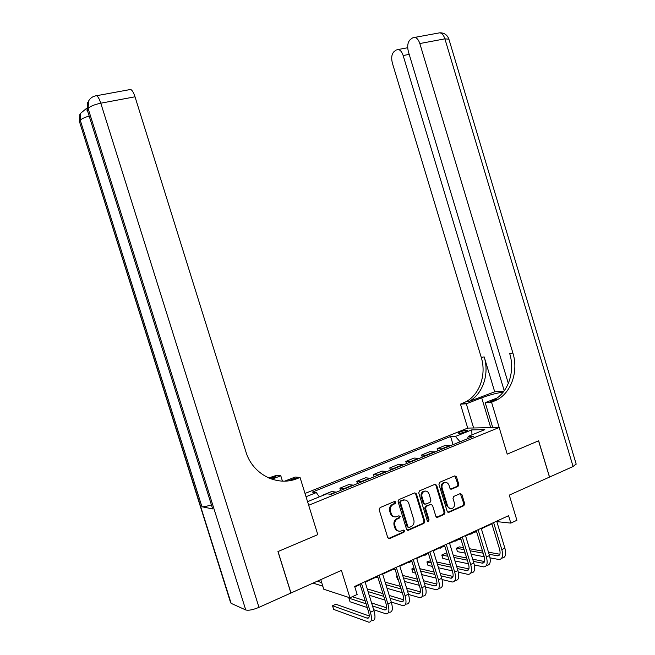<?xml version="1.0" encoding="UTF-8"?>
<svg xmlns="http://www.w3.org/2000/svg" width="655" height="655" viewBox="0 0 655 655"><rect width="100%" height="100%" fill="white"/><g stroke="black" fill="none" stroke-linecap="round" stroke-linejoin="round"><path stroke-width="0.98" d="M395.751 502.164L394.482 501.484L380.056 507.609L379.163 509.746L387.76 537.649L389.586 538.598L403.93 532.245L404.536 530.755L403.267 530.091L401.425 530.902C398.723 531.762 396.783 530.746 395.604 527.873L394.891 525.564C394.236 522.51 395.137 520.258 397.593 518.793L399.558 517.941L400.148 516.467L398.879 515.796L397.028 516.599C394.326 517.434 392.378 516.41 391.191 513.528L390.478 511.211C389.831 508.223 390.699 505.996 393.082 504.522L395.186 503.621L395.751 502.164M394.433 516.82C392.484 516.631 391.141 515.493 390.405 513.414L389.692 511.105C389.045 508.124 389.913 505.897 392.296 504.424L394.392 503.523L394.965 502.066L394.523 501.468M388.456 538.541L403.128 532.106L403.734 530.615L403.349 530.059M398.715 531.115C396.824 530.886 395.522 529.764 394.809 527.742L394.097 525.433C393.442 522.387 394.343 520.135 396.799 518.678L398.764 517.818L399.345 516.353L398.944 515.772M460.219 431.891L458.181 433.135C459.008 433.659 461.423 433.225 465.418 431.817L467.449 430.581C466.606 430.057 464.199 430.491 460.219 431.891M457.165 486.305L458.025 486.37L458.795 484.356L456.502 476.824L454.791 475.874L439.759 482.252L438.932 484.307L447.193 511.367L448.929 512.308L463.871 505.685L464.673 503.646L461.906 494.558L460.195 493.616L453.792 496.408L453.006 498.447L454.382 502.975C454.914 505.488 454.193 507.322 452.204 508.476C450.067 509.14 448.528 508.305 447.578 505.963L442.141 488.163C441.609 485.723 442.297 483.922 444.196 482.751C446.391 481.998 447.987 482.825 448.978 485.232L449.879 488.196L451.606 489.146L457.992 486.387L457.133 486.321L457.943 484.291L454.881 475.833M447.889 512.267L448.929 512.308L448.077 512.202L463.003 505.594L463.805 503.548L460.318 493.575M129.412 89.686L130.705 89.448C132.228 90.243 133.669 92.691 135.012 96.801L100.78 103.203L258.979 607.349L290.902 593.037L277.949 551.567L317.798 534.636L278.031 551.535L290.984 592.996L341.427 570.382L349.934 597.818L357.155 594.47L354.666 586.438L508.575 515.69L510.826 523.108L516.901 520.283L509.287 495.123L549.537 477.069L538.623 440.782L507.224 454.128L538.566 440.807L549.48 477.102M492.757 427.609L485.208 402.653L491.553 402.268L507.224 454.128L499.175 427.486L308.677 505.267L317.798 534.636L300.047 477.462L297.337 478.527C277.409 486.96 252.494 474.417 245.903 451.786L135.012 96.801M416.424 493.886L414.64 492.92L398.952 499.585L398.084 501.689L406.567 529.33L408.368 530.28L423.965 523.361L424.808 521.265L416.424 493.886L414.828 492.855M407.263 530.231L408.368 530.28L407.557 530.141L423.138 523.239L423.982 521.143L415.614 493.805M419.577 490.824L434.936 484.307L436.68 485.265L444.958 512.357L444.131 514.429L437.63 517.311L435.878 516.369L432.505 505.341L430.744 504.391L426.356 506.299L425.537 508.37L429.066 519.898L428.476 521.364L427.24 520.709L418.725 492.904L419.577 490.824M305.738 495.786L305.558 495.205M305.009 493.452L467.719 428.1L499.175 427.486M307.555 501.648L326.82 493.821L331.078 494.328L473.409 436.345L468.235 436.369L467.604 438.711M306.032 496.736L316.324 492.585L319.337 496.867M453.063 444.63L450.583 436.476L312.329 492.118L316.324 492.585M450.583 436.476L455.454 436.451L471.788 429.86L484.806 429.639L468.235 436.369M320.778 579.642L323.758 589.23L349.934 597.818M496.826 521.617L510.826 523.108M354.813 586.929L360.119 584.489M365.154 582.172L377.632 576.433M382.659 574.124L394.826 568.524M399.845 566.223L411.725 560.754M416.727 558.453L428.321 553.123M433.307 550.83L444.622 545.623M449.6 543.331L460.645 538.254M465.615 535.97L476.398 531.008M481.351 528.732L491.88 523.885M497.235 520.905L497.374 521.364M322.784 495.467L323.316 495.245M336.383 492.167L331.676 491.52L322.694 495.172M340.592 490.448L339.896 488.188L344.669 488.794M353.561 485.167L348.722 484.602L339.896 488.188M357.491 483.57L356.795 481.319L361.699 481.851M370.443 478.289L365.474 477.798L356.795 481.319M374.103 476.799L373.415 474.572L378.434 475.031M387.031 471.534L381.947 471.109L373.415 474.572M390.429 470.151L389.75 467.94L394.891 468.333M403.333 464.894L398.134 464.534L389.75 467.94M406.477 463.609L405.813 461.415L411.062 461.742M419.364 458.361L414.058 458.066L405.813 461.415M422.27 457.182L421.599 455.004L426.962 455.266M435.125 451.942L429.713 451.713L421.599 455.004M437.794 450.853L437.131 448.7L442.6 448.896M450.624 445.621L445.105 445.457L437.131 448.7M404.381 499.962L403.578 499.871M460.08 441.773L455.454 436.451M471.788 429.86L471.952 434.863M401.081 501.108L400.475 502.582L407.918 526.817L409.178 527.48L411.111 526.628C413.592 525.195 414.5 522.944 413.845 519.865L408.785 503.359C407.623 500.502 405.699 499.478 403.022 500.281L400.246 501.034L399.681 502.491L400.475 502.582M408.294 527.381L407.107 526.694L399.681 502.491M404.634 499.953L403.022 500.281M400.287 501.018L402.219 500.191M436.574 517.27L443.288 514.322L444.106 512.251L435.845 485.199L435.067 484.258M436.787 517.196L437.63 517.311L436.787 517.196M430.933 504.325L425.553 506.184L424.71 508.272L428.239 519.783L429.066 519.898M427.609 521.257L428.239 519.783M429 493.878C427.993 491.438 426.364 490.611 424.121 491.389C422.18 492.576 421.484 494.41 422.017 496.867L423.957 503.212L425.734 504.162L430.122 502.254L430.933 500.199L429 493.878M425.431 491.053L423.294 491.307C421.361 492.503 420.666 494.328 421.198 496.785L422.017 496.867M424.702 504.137L423.138 503.114L421.198 496.785M450.624 489.121L457.133 486.321M445.384 482.432L443.353 482.686C441.454 483.857 440.774 485.658 441.298 488.09L442.141 488.163M450.149 508.64L446.726 505.865L441.298 488.09M321.703 582.614L317.266 581.214M313.09 583.089L322.833 586.225M369.232 615.987L335.827 604.229L332.527 605.76L333.657 609.404L368.806 622.193C371.688 622.266 372.228 618.967 370.435 612.286L361.462 583.31M372.294 620.514C375.192 620.58 375.741 617.272 373.948 610.607L365.007 581.681M359.972 583.998L368.519 611.623C369.723 616.077 369.363 618.279 367.439 618.238L332.527 605.76M359.398 584.825L360.307 585.079M365.416 583.015L366.071 581.755M375.978 577.194L377.927 577.391M392.279 569.703L395.088 569.359M373.677 609.723L386.098 613.866C389.062 613.891 389.668 610.583 387.899 603.951L379.032 575.229M389.52 612.22C392.501 612.228 393.115 608.929 391.354 602.305L382.504 573.633M377.485 575.942L385.934 603.337C387.121 607.75 386.72 609.952 384.739 609.944L372.507 605.932M386.606 607.815L371.581 602.944M365.195 600.872L352.341 596.705M349.745 597.761L348.91 598.146L350.032 601.765L367.267 607.562M366.104 603.82L348.91 598.146M391.272 602.06L403.079 605.695C406.133 605.662 406.788 602.354 405.044 595.78L396.283 567.304M406.444 604.074C409.506 604.033 410.169 600.725 408.442 594.159L399.697 565.732M394.678 568.041L403.046 595.19C404.2 599.579 403.767 601.781 401.728 601.806L390.11 598.293M403.66 599.783L389.242 595.469M382.929 593.586L368.225 589.181L367.439 589.549M383.789 596.369L368.069 591.588M369.183 595.198L384.935 600.086M395.104 501.452L395.587 502.139M408.532 594.47L419.765 597.655C422.893 597.573 423.605 594.273 421.894 587.748L413.223 559.517M423.065 596.066C426.208 595.976 426.929 592.669 425.226 586.159L416.58 557.978M411.577 560.271L419.847 587.199C420.985 591.547 420.51 593.749 418.422 593.807L407.385 590.728M420.404 591.874L406.567 588.059M400.311 586.34L385.132 582.156M401.13 588.976L385.926 584.718M387.031 588.313L402.268 592.677M408.311 562.326L409.301 562.539L411.807 561.024M425.463 586.97L436.156 589.762C439.366 589.631 440.127 586.331 438.441 579.855L429.868 551.862M439.407 588.198C442.624 588.059 443.394 584.759 441.716 578.291L433.16 550.347M428.173 552.648L436.353 579.339C437.475 583.654 436.967 585.857 434.83 585.947L424.342 583.253M436.852 584.104L423.564 580.723M417.374 579.151L402.678 575.417M397.069 575.794L396.48 576.064L397.569 579.593L398.297 579.79M418.144 581.656L403.423 577.857M397.208 576.253L396.48 576.064M404.528 581.435L419.274 585.333M282.444 481.106L280.79 475.784L271.94 479.223M280.79 475.784L276.353 475.399L268.665 477.953M270.499 478.707L275.943 476.594L269.713 478.396M288.56 480.803L294.922 478.306L297.337 478.527M300.047 477.462L295.192 477.036L284.786 481.114M258.979 607.349C252.969 609.838 248.556 610.706 245.756 609.961L231.141 603.361L230.552 602.485L79.452 121.576L231.141 603.361M211.082 504.956C206.612 506.364 203.566 506.962 201.945 506.765L212.687 508.927L87.213 109.827L212.687 508.927M503.212 392.116C496.547 393.065 489.383 394.965 481.695 397.814L466.294 403.791L460.449 404.143L465.975 401.736C479.878 394.367 486.616 374.3 481.228 357.319L392.419 63.265C391.101 57.91 391.649 54.013 394.073 51.589L396.185 50.026L398.305 49.493C400.385 50.009 401.998 52.023 403.152 55.536L504.235 390.773M485.208 402.653L497.129 397.986M491.553 402.268L497.276 399.738C511.645 391.993 518.539 370.902 512.898 353.045L419.822 43.541C418.651 39.971 416.981 37.916 414.828 37.384L412.494 37.957L410.259 39.611C407.68 42.182 407.066 46.227 408.409 51.753L508.337 383.437M494.951 399.886L490.587 401.597L494.083 399.935C508.411 392.239 515.288 371.254 509.672 353.479L512.898 353.045M494.705 391.813L468.882 401.548C482.825 394.146 489.588 373.98 484.176 356.918L494.705 391.813L503.998 391.101M576.13 463.896L573.084 466.516L549.537 477.069M473.63 427.985L466.294 403.791M467.719 428.1L460.449 404.143M424.072 555.08L425.079 555.276L427.813 553.36M439.57 547.948L440.602 548.129L443.41 546.188M443.672 546.72L444.909 546.557M454.816 540.94L455.864 541.104L458.746 539.13M458.885 539.712L460.899 539.073M469.815 534.038L470.88 534.193L473.835 532.188M473.86 532.826L476.521 531.41M442.068 579.552L452.269 582.008C455.544 581.828 456.355 578.529 454.701 572.102L446.219 544.346M455.462 580.469C458.746 580.281 459.573 576.981 457.927 570.57L449.461 542.864M444.483 545.148L452.572 571.618C453.678 575.901 453.129 578.103 450.943 578.226L440.979 575.868M453.014 576.449L440.242 573.461M434.109 572.028L419.871 568.696M413.935 567.959L411.823 568.941L412.896 572.437L415.507 573.076M434.838 574.41L420.584 571.021M414.427 569.555L411.823 568.941M421.673 574.582L435.96 578.062M458.361 572.224L468.104 574.378C471.453 574.157 472.312 570.857 470.683 564.479L462.291 536.961M471.24 572.871C474.597 572.642 475.464 569.342 473.843 562.972L465.476 535.503M460.506 537.78L468.513 564.029C469.594 568.278 469.021 570.48 466.786 570.636L457.313 568.581M468.898 568.925L456.617 566.288M450.542 564.978L436.729 562.006M430.638 560.696L426.921 561.933L427.985 565.404L432.382 566.387M451.238 567.246L437.409 564.225M431.309 562.891L426.921 561.933M438.498 567.762L452.343 570.873M474.359 564.995L483.668 566.886C487.083 566.616 487.991 563.316 486.387 556.996L478.084 529.698M486.755 565.404C490.177 565.126 491.094 561.826 489.498 555.514L481.212 528.266M476.259 530.542L484.176 556.578C485.249 560.786 484.643 562.989 482.367 563.169L473.36 561.376M484.503 561.523L472.697 559.19M466.671 558.003L453.276 555.35M447.234 554.163L444.729 553.663L441.781 555.031L442.837 558.478L448.937 559.738M467.334 560.164L453.923 557.471M447.873 556.259L441.781 555.031M454.996 560.991L468.431 563.767M490.071 557.855L498.971 559.517C502.45 559.206 503.4 555.915 501.828 549.635L493.616 522.567M502 558.06C505.488 557.741 506.454 554.441 504.882 548.178L496.686 521.151M491.741 523.427L499.585 549.242C500.633 553.426 499.994 555.62 497.677 555.833L489.121 554.277M499.847 554.245L488.483 552.181M482.514 551.101L469.512 548.743M463.519 547.654L459.302 546.892L456.404 548.243L457.452 551.657L465.189 553.131M483.144 553.172L470.126 550.773M464.125 549.66L456.404 548.243M471.191 554.269L484.233 556.75M335.802 491.987L330.284 494.23M352.963 484.995L344.08 488.614M369.829 478.134L361.101 481.687M386.409 471.379L377.82 474.875M402.702 464.747L394.261 468.186M418.717 458.222L410.423 461.603M434.47 451.811L426.307 455.135M449.952 445.506L441.928 448.773M392.501 504.334L393.287 504.432M389.692 511.105L390.478 511.211M390.405 513.414L391.191 513.528M398.739 517.835L399.542 517.949L398.764 517.818M396.897 518.629L397.691 518.752M394.097 525.433L394.891 525.564M394.809 527.742L395.604 527.873M403.128 532.106L403.93 532.245M388.808 538.443L389.594 538.59M394.351 503.539L395.145 503.638M423.982 521.143L424.808 521.265M423.138 523.239L423.965 523.361M407.107 526.694L407.918 526.817M435.845 485.199L436.68 485.265M444.106 512.251L444.958 512.357M443.288 514.322L444.131 514.429M429.909 504.293L430.744 504.391M424.71 508.272L425.537 508.37M423.138 503.114L423.957 503.212M450.755 489.072L451.606 489.146M446.726 505.865L447.578 505.963M461.038 494.484L461.906 494.558M463.805 503.548L464.673 503.646M463.003 505.594L463.871 505.685M455.651 476.775L456.502 476.824M457.943 484.291L458.795 484.356M370.435 612.286L373.948 610.607M367.168 618.156L369.002 617.28M387.899 603.951L391.354 602.305M384.46 609.87L386.36 608.962M405.044 595.78L408.442 594.159M401.45 601.74L403.406 600.799M421.894 587.748L425.226 586.159M418.136 593.741L420.158 592.775M438.441 579.855L441.716 578.291M434.535 585.889L436.607 584.89M275.943 476.594L273.765 476.398M245.756 609.961L88.114 108.468L87.213 109.827L87.631 102.524L87 110.343M201.945 506.765L80.287 120.315L79.452 121.576L79.861 114.519L79.263 122.026M86.591 108.353L80.696 113.225L80.287 120.315C81.425 118.899 84.282 117.507 88.843 116.156M130.705 89.448L96.58 95.704C92.928 96.195 90.243 98.004 88.523 101.132L88.114 108.468C90.071 106.356 94.287 104.595 100.78 103.203C99.413 99.028 98.013 96.531 96.58 95.704L95.417 95.892M490.587 401.597L493.764 401.4M465.476 403.144L462.586 403.324M484.176 356.918L481.228 357.319M573.084 466.516L444.901 38.85L419.822 43.541M409.195 54.373L403.152 55.536M437.802 33.168L439.865 32.791C442.068 33.307 443.746 35.329 444.901 38.85L448.904 39.194M490.726 427.65L481.695 397.814M454.701 572.102L457.927 570.57M450.648 578.168L452.777 577.145M470.683 564.479L473.843 562.972M466.483 570.587L468.669 569.539M486.387 556.996L489.498 555.514M482.055 563.128L484.291 562.056M501.828 549.635L504.882 548.178M497.358 555.792L499.65 554.695M335.95 492.011L330.447 494.255M353.119 485.019L344.227 488.638M369.985 478.15L361.249 481.703M386.565 471.395L377.976 474.891M402.858 464.763L394.416 468.202M418.881 458.238L410.587 461.619M434.633 451.819L426.479 455.143M450.124 445.515L442.1 448.781M392.296 504.424L393.082 504.522M396.799 518.678L397.593 518.793M388.8 538.443L389.586 538.598M394.392 503.523L395.186 503.621M400.246 501.034L401.04 501.132M427.641 521.249L428.476 521.364M423.294 491.307L424.121 491.389M443.353 482.686L444.196 482.751M367.439 618.238L368.88 617.542M384.739 609.944L386.237 609.232M401.728 601.806L403.275 601.061M418.422 593.807L420.019 593.045M434.83 585.947L436.467 585.161M468.882 401.548L465.975 401.736M494.083 399.935L497.276 399.738M407.705 47.733L398.305 49.493M576.195 464.133L448.839 38.972C447.234 34.862 444.246 32.799 439.865 32.791L414.828 37.384M450.943 578.226L452.63 577.415M466.786 570.636L468.513 569.801M482.367 563.169L484.135 562.326M497.677 555.833L499.487 554.965"/></g></svg>
